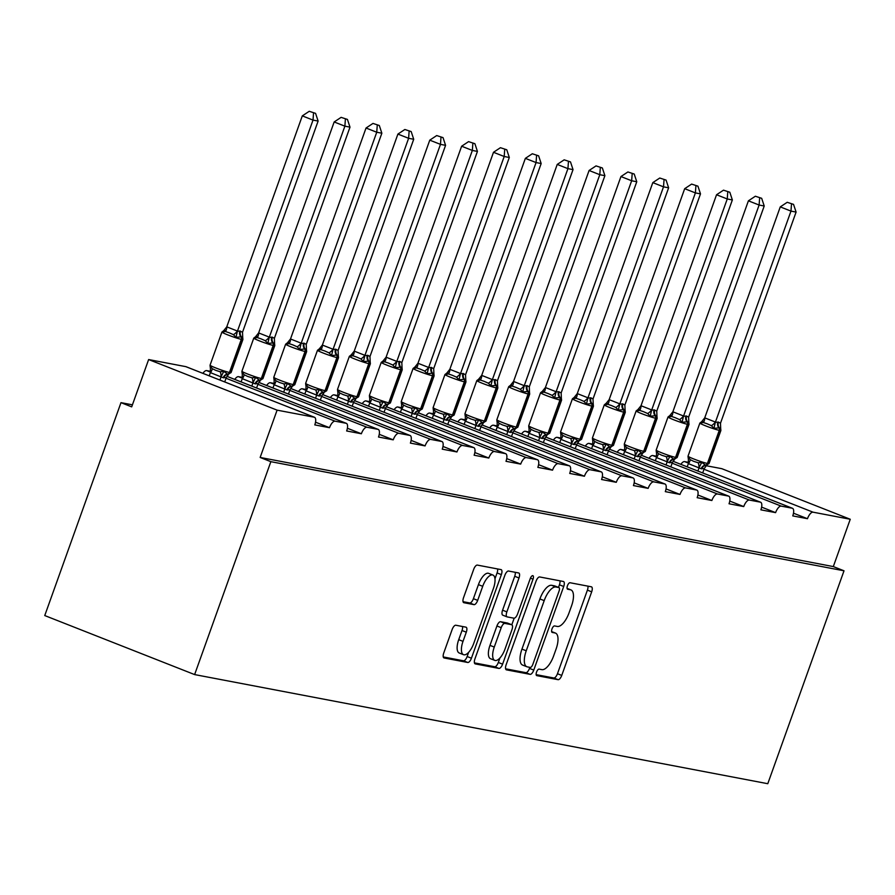 <?xml version="1.0" encoding="UTF-8"?>
<svg xmlns="http://www.w3.org/2000/svg" width="895" height="895" viewBox="0 0 895 895"><rect width="100%" height="100%" fill="white"/><g stroke="black" fill="none" stroke-linecap="round" stroke-linejoin="round"><path stroke-width="1.34" d="M536.541 672.1A3.457 1.41 111.5 0 0 536.676 675.591A3.457 1.41 111.5 0 0 536.776 675.624L558.077 679.674A4.945 2.014 111.5 0 0 561.747 675.412L591.684 591.819A4.945 2.014 111.5 0 0 591.483 586.84A4.945 2.014 111.5 0 0 591.338 586.796L570.037 582.734A3.457 1.41 111.5 0 0 567.464 585.722A3.457 1.41 111.5 0 0 567.598 589.212A3.457 1.41 111.5 0 0 567.71 589.234L570.462 589.76A15.819 6.433 111.5 0 1 570.943 589.906A15.819 6.433 111.5 0 1 571.558 605.848L569.063 612.818A15.819 6.433 111.5 0 1 557.328 626.455L554.576 625.929A3.457 1.41 111.5 0 0 552.002 628.916A3.457 1.41 111.5 0 0 552.137 632.396A3.457 1.41 111.5 0 0 552.237 632.429L555.001 632.955A15.819 6.433 111.5 0 1 555.482 633.089A15.819 6.433 111.5 0 1 556.097 649.032L553.602 656.001A15.819 6.433 111.5 0 1 541.867 669.639L539.103 669.113A3.457 1.41 111.5 0 0 536.541 672.1M455.823 625.236A4.945 2.014 111.5 0 0 452.154 629.498L443.763 652.947A4.945 2.014 111.5 0 0 443.954 657.926A4.945 2.014 111.5 0 0 444.099 657.97L467.761 662.479A4.945 2.014 111.5 0 0 471.43 658.217L501.357 574.624A4.945 2.014 111.5 0 0 501.166 569.634A4.945 2.014 111.5 0 0 501.01 569.6L477.359 565.092A4.945 2.014 111.5 0 0 473.69 569.354L463.543 597.681A4.945 2.014 111.5 0 0 463.744 602.671A4.945 2.014 111.5 0 0 463.89 602.704L474.014 604.64A4.945 2.014 111.5 0 0 477.684 600.377L482.707 586.326A13.224 5.381 111.5 0 1 492.921 575.037A13.224 5.381 111.5 0 1 493.436 588.373L473.735 643.404A13.224 5.381 111.5 0 1 463.52 654.692A13.224 5.381 111.5 0 1 463.006 641.357L466.295 632.183A4.945 2.014 111.5 0 0 466.094 627.205A4.945 2.014 111.5 0 0 465.948 627.16L455.823 625.236M844.019 570.797L270.861 461.675L194.629 674.584L767.787 783.707L844.019 570.797L833.312 566.58L850.25 519.268L813.074 512.186A7.552 3.077 111.5 0 0 807.469 518.708L792.769 515.9A7.552 3.077 -68.5 0 0 792.467 508.293A7.552 3.077 -68.5 0 0 792.243 508.226L781.212 506.122A7.552 3.077 111.5 0 0 775.607 512.634L760.895 509.837A7.552 3.077 -68.5 0 0 760.605 502.218A7.552 3.077 -68.5 0 0 760.381 502.151L749.35 500.059A7.552 3.077 111.5 0 0 743.745 506.57L729.033 503.773A7.552 3.077 -68.5 0 0 728.743 496.154A7.552 3.077 -68.5 0 0 728.508 496.087L717.477 493.984A7.552 3.077 111.5 0 0 711.872 500.506L697.171 497.698A7.552 3.077 -68.5 0 0 696.869 490.091A7.552 3.077 -68.5 0 0 696.646 490.024L685.615 487.92A7.552 3.077 111.5 0 0 680.01 494.432L665.309 491.635A7.552 3.077 -68.5 0 0 665.007 484.016A7.552 3.077 -68.5 0 0 664.784 483.96L653.753 481.857A7.552 3.077 111.5 0 0 648.148 488.368L633.436 485.571A7.552 3.077 -68.5 0 0 633.145 477.952A7.552 3.077 -68.5 0 0 632.922 477.885L621.891 475.793A7.552 3.077 111.5 0 0 616.286 482.304L601.574 479.507A7.552 3.077 -68.5 0 0 601.283 471.889A7.552 3.077 -68.5 0 0 601.048 471.822L590.029 469.718A7.552 3.077 111.5 0 0 584.424 476.241L569.712 473.433A7.552 3.077 -68.5 0 0 569.421 465.825A7.552 3.077 -68.5 0 0 569.186 465.758L558.156 463.655A7.552 3.077 111.5 0 0 552.551 470.166L537.85 467.369A7.552 3.077 -68.5 0 0 537.548 459.75A7.552 3.077 -68.5 0 0 537.324 459.683L526.294 457.591A7.552 3.077 111.5 0 0 520.689 464.102L505.988 461.305A7.552 3.077 -68.5 0 0 505.686 453.687A7.552 3.077 -68.5 0 0 505.462 453.62L494.432 451.516A7.552 3.077 111.5 0 0 488.827 458.039L474.115 455.231A7.552 3.077 -68.5 0 0 473.824 447.623A7.552 3.077 -68.5 0 0 473.6 447.556L462.57 445.453A7.552 3.077 111.5 0 0 456.965 451.964L442.253 449.167A7.552 3.077 -68.5 0 0 441.962 441.548A7.552 3.077 -68.5 0 0 441.727 441.492L430.696 439.389A7.552 3.077 111.5 0 0 425.091 445.9L410.391 443.103A7.552 3.077 -68.5 0 0 410.1 435.485A7.552 3.077 -68.5 0 0 409.865 435.417L398.834 433.314A7.552 3.077 111.5 0 0 393.229 439.837L378.529 437.028A7.552 3.077 -68.5 0 0 378.227 429.421A7.552 3.077 -68.5 0 0 378.003 429.354L366.972 427.251A7.552 3.077 111.5 0 0 361.367 433.762L346.656 430.965A7.552 3.077 -68.5 0 0 346.365 423.346A7.552 3.077 -68.5 0 0 346.141 423.29L335.11 421.187A7.552 3.077 111.5 0 0 329.505 427.698L314.794 424.901A7.552 3.077 -68.5 0 0 314.503 417.283A7.552 3.077 -68.5 0 0 314.279 417.215L277.103 410.145L148.626 359.555L131.688 406.867L120.982 402.649L132.415 404.831M506.111 664.817A4.945 2.014 111.5 0 0 506.301 669.807A4.945 2.014 111.5 0 0 506.458 669.852L530.108 674.349A4.945 2.014 111.5 0 0 533.778 670.087L563.716 586.493A4.945 2.014 111.5 0 0 563.514 581.515A4.945 2.014 111.5 0 0 563.369 581.47L539.707 576.962A4.945 2.014 111.5 0 0 536.038 581.224L506.111 664.817M498.94 668.42L475.279 663.911A4.945 2.014 111.5 0 1 475.133 663.866A4.945 2.014 111.5 0 1 474.932 658.888L504.869 575.295A4.945 2.014 111.5 0 1 508.539 571.032L518.664 572.957A4.945 2.014 111.5 0 1 518.809 573.001A4.945 2.014 111.5 0 1 518.999 577.98L506.861 611.878A4.945 2.014 111.5 0 0 507.051 616.868A4.945 2.014 111.5 0 0 507.208 616.912L513.92 618.188A4.945 2.014 111.5 0 0 517.59 613.925L530.232 578.629A3.457 1.41 111.5 0 1 532.894 575.675A3.457 1.41 111.5 0 1 533.028 579.166L502.598 664.157A4.945 2.014 111.5 0 1 498.94 668.42L494.655 666.73L474.439 662.882M315.521 422.194L329.505 427.698M347.394 428.257L361.367 433.762M379.256 434.332L393.229 439.837M411.118 440.396L425.091 445.9M442.98 446.46L456.965 451.964M474.853 452.534L488.827 458.039M506.715 458.598L520.689 464.102M538.577 464.662L552.551 470.166M570.439 470.736L584.424 476.241M602.301 476.8L616.286 482.304M634.175 482.864L648.148 488.368M666.037 488.927L680.01 494.432M697.899 495.002L711.872 500.506M729.761 501.066L743.745 506.57M761.623 507.129L775.607 512.634M793.496 513.204L807.469 518.708M148.626 359.555L185.802 366.637A7.552 3.077 -68.5 0 1 186.037 366.704A7.552 3.077 -68.5 0 1 186.238 366.805M210.694 371.369L206.644 370.597A7.552 3.077 111.5 0 0 202.908 373.349M242.556 377.444L238.506 376.672A7.552 3.077 111.5 0 0 234.77 379.413M274.418 383.507L270.368 382.736A7.552 3.077 111.5 0 0 266.643 385.476M306.291 389.571L302.23 388.799A7.552 3.077 111.5 0 0 298.505 391.54M338.153 395.635L334.092 394.863A7.552 3.077 111.5 0 0 330.367 397.615M370.015 401.71L365.965 400.938A7.552 3.077 111.5 0 0 362.229 403.679M401.877 407.773L397.827 407.001A7.552 3.077 111.5 0 0 394.102 409.742M433.751 413.837L429.689 413.065A7.552 3.077 111.5 0 0 425.964 415.817M465.613 419.912L461.551 419.14A7.552 3.077 111.5 0 0 457.826 421.881M497.475 425.975L493.413 425.203A7.552 3.077 111.5 0 0 489.688 427.944M529.337 432.039L525.287 431.267A7.552 3.077 111.5 0 0 521.55 434.019M561.199 438.114L557.149 437.342A7.552 3.077 111.5 0 0 553.423 440.083M593.072 444.177L589.011 443.405A7.552 3.077 111.5 0 0 585.285 446.146M624.934 450.241L620.873 449.469A7.552 3.077 111.5 0 0 617.147 452.21M656.796 456.305L652.746 455.533A7.552 3.077 111.5 0 0 649.009 458.285M688.658 462.379L684.608 461.607A7.552 3.077 111.5 0 0 680.882 464.348M706.356 465.747L721.784 468.678L850.25 519.268M270.861 461.675L260.154 457.457L277.103 410.145M260.154 457.457L833.312 566.58M194.629 674.584L44.75 615.559L120.982 402.649M551.633 631.635L555.001 632.955M567.106 588.44L570.462 589.76M536.139 674.629L553.804 677.985A4.945 2.014 111.5 0 0 557.462 673.722L587.4 590.129A4.945 2.014 111.5 0 0 587.903 586.135M558.502 587.411L559.431 584.804A4.945 2.014 111.5 0 0 559.934 580.81M505.608 668.811L525.835 672.66A4.945 2.014 111.5 0 0 529.493 668.397L529.874 667.357M530.232 667.424A3.457 1.41 111.5 0 0 532.805 664.448L559.073 591.069A3.457 1.41 111.5 0 0 558.939 587.579A3.457 1.41 111.5 0 0 558.838 587.545L555.929 586.997A15.819 6.433 111.5 0 0 544.194 600.635L526.238 650.788A15.819 6.433 111.5 0 0 526.853 666.741A15.819 6.433 111.5 0 0 527.323 666.876L530.232 667.424M554.755 585.945A3.457 1.41 111.5 0 0 554.654 585.889A3.457 1.41 111.5 0 0 554.553 585.867L558.838 587.545M526.853 666.741L522.568 665.052A15.819 6.433 111.5 0 1 521.953 649.11L539.909 598.945A15.819 6.433 111.5 0 1 551.644 585.308L554.553 585.867M506.917 616.8L502.923 615.223A4.945 2.014 111.5 0 1 502.777 615.178A4.945 2.014 111.5 0 1 502.576 610.2L514.714 576.29A4.945 2.014 111.5 0 0 515.218 572.297M514.166 618.199L511.817 624.766M499.925 657.982L498.325 662.468L502.598 664.157M494.264 647.063A13.224 5.381 111.5 0 0 494.778 660.387A13.224 5.381 111.5 0 0 504.993 649.11L511.94 629.711A4.945 2.014 111.5 0 0 511.739 624.732A4.945 2.014 111.5 0 0 511.593 624.688L504.881 623.412A4.945 2.014 111.5 0 0 501.211 627.675L494.264 647.063L489.979 645.373A13.224 5.381 111.5 0 0 490.505 658.709L494.778 660.387M507.599 623.121A4.945 2.014 111.5 0 0 507.454 623.043A4.945 2.014 111.5 0 0 507.308 622.998L511.593 624.688M489.979 645.373L496.926 625.985A4.945 2.014 111.5 0 1 500.596 621.723L507.308 622.998M494.655 666.73A4.945 2.014 111.5 0 0 498.325 662.468M463.52 654.692L459.236 653.003A13.224 5.381 111.5 0 1 458.721 639.668L462.01 630.505A4.945 2.014 111.5 0 0 462.514 626.511M492.921 575.037L488.636 573.348A13.224 5.381 111.5 0 0 478.433 584.636L482.707 586.326M463.051 601.675L469.73 602.95A4.945 2.014 111.5 0 0 473.399 598.688L478.433 584.636M494.969 578.819L497.072 572.934A4.945 2.014 111.5 0 0 497.575 568.94M443.26 656.941L463.476 660.79A4.945 2.014 111.5 0 0 467.145 656.527L468.667 652.276M793.541 204.373L787.22 202.292L793.541 204.373L796.091 212.081L790.979 211.108L715.362 422.283L718.472 422.127L720.475 423.257L720.676 428.302L719.446 427.855A2.517 2.293 100.8 0 1 719.893 430.45L719.278 430.338A10.829 0.761 -160.3 0 1 705.685 425.875A10.829 0.761 -160.3 0 1 699.879 423.067L688.02 456.181L688.221 458.352L688.367 457.088L690.067 459.582L693.703 461.35L698.1 462.749L701.758 462.357L705.461 465.109A2.517 2.293 -79.2 0 0 707.419 463.453L708.034 463.576A10.829 0.761 19.7 0 0 709.03 463.599L720.889 430.484A10.829 0.761 -160.3 0 1 719.893 430.45L708.034 463.576A2.517 2.293 100.8 0 1 706.065 465.232L709.03 463.599M718.472 422.127A5.538 5.046 -79.2 0 0 719.446 427.855L713.941 428.313L711.38 425.651L707.151 423.782L703.347 422.496L700.561 423.044L702.832 421.433M791.504 203.982L790.979 211.108L780.272 206.89L704.734 417.853L715.441 422.071M796.091 212.081L720.475 423.257M700.561 423.044L704.734 417.853M702.687 472.94L704.242 468.588L701.132 468.745L688.356 463.621L688.367 457.088M697.91 471.05L699.062 467.828M687.203 466.843L688.356 463.621M701.758 462.357L699.129 467.615M704.242 468.588L706.133 465.959M715.362 422.283L713.941 428.313M780.272 206.89L787.22 202.292M761.679 198.298L755.358 196.229L761.679 198.298L764.218 206.007L759.117 205.033L683.5 416.22L686.61 416.063L688.613 417.193L688.814 422.239L687.584 421.791A2.517 2.293 100.8 0 1 688.031 424.387L687.416 424.275A10.829 0.761 -160.3 0 1 673.823 419.811A10.829 0.761 -160.3 0 1 668.017 416.992L656.158 450.118L656.359 452.288L656.505 451.024L658.194 453.519L661.83 455.275L666.227 456.674L669.885 456.293L673.588 459.045A2.517 2.293 -79.2 0 0 675.557 457.39L676.172 457.502A10.829 0.761 19.7 0 0 677.157 457.535L689.016 424.409A10.829 0.761 -160.3 0 1 688.031 424.387L676.172 457.502A2.517 2.293 100.8 0 1 674.203 459.157L677.157 457.535M686.61 416.063A5.538 5.046 -79.2 0 0 687.584 421.791L682.079 422.25L679.506 419.587L675.289 417.719L671.474 416.421L668.699 416.981L670.97 415.369M759.642 197.918L759.117 205.033L748.41 200.827L672.872 411.789L683.579 416.007M764.218 206.007L688.613 417.193M668.699 416.981L672.872 411.789M670.825 466.866L672.38 462.525L669.27 462.681L656.494 457.546L656.505 451.024M666.037 464.986L667.189 461.764M655.33 460.768L656.494 457.546M669.885 456.293L667.267 461.551M672.38 462.525L674.271 459.896M683.5 416.22L682.079 422.25M748.41 200.827L755.358 196.229M729.817 192.235L723.496 190.165L729.817 192.235L732.356 199.943L727.255 198.97L651.638 410.145L654.133 409.876L656.751 411.118L656.952 416.175L655.722 415.716A2.517 2.293 100.8 0 1 656.169 418.323L655.554 418.2A10.829 0.761 -160.3 0 1 641.95 413.747A10.829 0.761 -160.3 0 1 636.144 410.928L624.285 444.043L624.497 446.225L624.643 444.96L626.332 447.444L629.968 449.212L634.365 450.61L638.023 450.23L641.726 452.971A2.517 2.293 -79.2 0 0 643.695 451.326L644.31 451.438A10.829 0.761 19.7 0 0 645.295 451.46L657.154 418.345A10.829 0.761 -160.3 0 1 656.169 418.323L644.31 451.438A2.517 2.293 100.8 0 1 642.341 453.094L645.295 451.46M654.748 410A5.538 5.046 -79.2 0 0 655.722 415.716L650.217 416.186L647.644 413.524L643.415 411.644L639.612 410.357L636.837 410.917L639.108 409.295M727.769 191.843L727.255 198.97L716.548 194.752L641.01 405.726L651.717 409.932M732.356 199.943L656.751 411.118M636.837 410.917L641.01 405.726M638.952 460.802L640.518 456.461L637.408 456.618L624.62 451.483L624.643 444.96M634.175 458.922L635.327 455.7M623.468 454.705L624.62 451.483M638.023 450.23L635.405 455.488M640.518 456.461L642.409 453.821M651.638 410.145L650.217 416.186M716.548 194.752L723.496 190.165M697.943 186.171L691.634 184.09L697.943 186.171L700.494 193.879L695.393 192.906L619.776 404.081L622.886 403.925L624.878 405.055L625.079 410.1L623.86 409.653A2.517 2.293 100.8 0 1 624.296 412.248L623.692 412.136A10.829 0.761 -160.3 0 1 610.088 407.672A10.829 0.761 -160.3 0 1 604.282 404.864L592.423 437.979L592.635 440.15L592.781 438.886L594.47 441.38L598.106 443.148L602.503 444.546L606.161 444.155L609.864 446.907A2.517 2.293 -79.2 0 0 611.833 445.251L612.437 445.374A10.829 0.761 19.7 0 0 613.433 445.397L625.292 412.282A10.829 0.761 -160.3 0 1 624.296 412.248L612.437 445.374A2.517 2.293 100.8 0 1 610.479 447.03L613.433 445.397M622.886 403.925A5.538 5.046 -79.2 0 0 623.86 409.653L618.356 410.111L615.782 407.46L611.553 405.58L607.75 404.294L604.964 404.842L607.235 403.231M695.907 185.78L695.393 192.906L684.686 188.688L609.148 399.651L619.855 403.869M700.494 193.879L624.878 405.055M604.964 404.842L609.148 399.651M607.09 454.738L608.645 450.398L605.535 450.543L592.759 445.419L592.781 438.886M602.313 452.848L603.465 449.637M591.606 448.641L592.759 445.419M606.161 444.155L603.543 449.424M608.645 450.398L610.535 447.757M619.776 404.081L618.356 410.111M684.686 188.688L691.634 184.09M666.081 180.096L659.772 178.027L666.081 180.096L668.632 187.805L663.519 186.842L587.903 398.018L591.024 397.861L593.016 398.991L593.217 404.037L591.998 403.589A2.517 2.293 100.8 0 1 592.434 406.185L591.819 406.073A10.829 0.761 -160.3 0 1 578.226 401.609A10.829 0.761 -160.3 0 1 572.42 398.79L560.561 431.916L560.773 434.086L560.919 432.822L562.608 435.317L566.244 437.073L570.641 438.483L574.299 438.091L578.002 440.843A2.517 2.293 -79.2 0 0 579.96 439.188L580.575 439.311A10.829 0.761 19.7 0 0 581.571 439.333L593.43 406.207A10.829 0.761 -160.3 0 1 592.434 406.185L580.575 439.311A2.517 2.293 100.8 0 1 578.606 440.955L581.571 439.333M591.024 397.861A5.538 5.046 -79.2 0 0 591.998 403.589L586.482 404.048L583.92 401.385L579.691 399.517L575.888 398.23L573.102 398.778L575.373 397.167M664.045 179.716L663.519 186.842L652.813 182.625L577.275 393.587L587.981 397.805M668.632 187.805L593.016 398.991M573.102 398.778L577.275 393.587M575.228 448.663L576.783 444.323L573.673 444.479L560.896 439.344L560.919 432.822M570.451 446.784L571.603 443.562M559.744 442.566L560.896 439.344M574.299 438.091L571.67 443.349M576.783 444.323L578.673 441.694M587.903 398.018L586.482 404.048M652.813 182.625L659.772 178.027M634.219 174.033L627.898 171.963L634.219 174.033L636.77 181.741L631.657 180.768L556.041 391.954L558.547 391.674L561.154 392.916L561.355 397.973L560.125 397.514A2.517 2.293 100.8 0 1 560.572 400.121L559.957 399.998A10.829 0.761 -160.3 0 1 546.364 395.545A10.829 0.761 -160.3 0 1 540.558 392.726L528.699 425.841L528.9 428.023L529.046 426.758L530.735 429.253L534.382 431.01L538.768 432.408L542.426 432.028L546.129 434.78A2.517 2.293 -79.2 0 0 548.098 433.124L548.713 433.236A10.829 0.761 19.7 0 0 549.709 433.269L561.568 400.143A10.829 0.761 -160.3 0 1 560.572 400.121L548.713 433.236A2.517 2.293 100.8 0 1 546.744 434.892L549.709 433.269M559.151 391.797A5.538 5.046 -79.2 0 0 560.125 397.514L554.62 397.984L552.047 395.321L547.829 393.442L544.015 392.155L541.24 392.715L543.511 391.104M632.183 173.641L631.657 180.768L620.951 176.55L545.413 387.524L556.119 391.741M636.77 181.741L561.154 392.916M541.24 392.715L545.413 387.524M543.366 442.6L544.921 438.259L541.811 438.416L529.034 433.281L529.046 426.758M538.589 440.72L539.741 437.498M527.882 436.503L529.034 433.281M542.426 432.028L539.808 437.286M544.921 438.259L546.811 435.619M556.041 391.954L554.62 397.984M620.951 176.55L627.898 171.963M602.357 167.969L596.036 165.899L602.357 167.969L604.897 175.677L599.795 174.704L524.179 385.879L527.289 385.723L529.292 386.853L529.493 391.898L528.263 391.451A2.517 2.293 100.8 0 1 528.71 394.057L528.095 393.934A10.829 0.761 -160.3 0 1 514.491 389.47A10.829 0.761 -160.3 0 1 508.696 386.662L496.837 419.777L497.038 421.959L497.184 420.695L498.873 423.178L502.509 424.946L506.906 426.344L510.564 425.964L514.267 428.705A2.517 2.293 -79.2 0 0 516.236 427.06L516.851 427.172A10.829 0.761 19.7 0 0 517.836 427.195L529.695 394.08A10.829 0.761 -160.3 0 1 528.71 394.057L516.851 427.172A2.517 2.293 100.8 0 1 514.882 428.828L517.836 427.195M527.289 385.723A5.538 5.046 -79.2 0 0 528.263 391.451L522.758 391.909L520.185 389.258L515.956 387.378L512.153 386.092L509.378 386.64L511.649 385.029M600.31 167.578L599.795 174.704L589.089 170.486L513.551 381.449L524.257 385.667M604.897 175.677L529.292 386.853M509.378 386.64L513.551 381.449M511.504 436.536L513.059 432.195L509.949 432.341L497.161 427.217L497.184 420.695M506.715 434.657L507.868 431.435M496.009 430.439L497.161 427.217M510.564 425.964L507.946 431.222M513.059 432.195L514.949 429.555M524.179 385.879L522.758 391.909M589.089 170.486L596.036 165.899M570.495 161.905L564.174 159.825L570.495 161.905L573.035 169.614L567.933 168.64L492.317 379.816L495.427 379.659L497.43 380.789L497.631 385.834L496.401 385.387A2.517 2.293 100.8 0 1 496.848 387.982L496.233 387.871A10.829 0.761 -160.3 0 1 482.629 383.407A10.829 0.761 -160.3 0 1 476.822 380.588L464.964 413.714L465.176 415.884L465.322 414.62L467.011 417.115L470.647 418.871L475.044 420.281L478.702 419.889L482.405 422.641A2.517 2.293 -79.2 0 0 484.374 420.986L484.989 421.109A10.829 0.761 19.7 0 0 485.974 421.131L497.833 388.016A10.829 0.761 -160.3 0 1 496.848 387.982L484.989 421.109A2.517 2.293 100.8 0 1 483.02 422.753L485.974 421.131M495.427 379.659A5.538 5.046 -79.2 0 0 496.401 385.387L490.896 385.846L488.323 383.183L484.094 381.315L480.291 380.028L477.505 380.576L479.787 378.965M568.448 161.514L567.933 168.64L557.227 164.423L481.689 375.385L492.395 379.603M573.035 169.614L497.43 380.789M477.505 380.576L481.689 375.385M479.63 430.473L481.197 426.121L478.075 426.277L465.299 421.153L465.322 414.62M474.853 428.582L476.006 425.36M464.147 424.364L465.299 421.153M478.702 419.889L476.084 425.147M481.197 426.121L483.087 423.492M492.317 379.816L490.896 385.846M557.227 164.423L564.174 159.825M538.622 155.831L532.312 153.761L538.622 155.831L541.173 163.539L536.06 162.566L460.455 373.752L462.95 373.472L465.557 374.725L465.758 379.771L464.539 379.312A2.517 2.293 100.8 0 1 464.975 381.919L464.371 381.807A10.829 0.761 -160.3 0 1 450.767 377.343A10.829 0.761 -160.3 0 1 444.96 374.524L433.102 407.65L433.314 409.82L433.46 408.556L435.149 411.051L438.785 412.808L443.182 414.206L446.84 413.826L450.543 416.578A2.517 2.293 -79.2 0 0 452.512 414.922L453.116 415.034A10.829 0.761 19.7 0 0 454.112 415.067L465.971 381.941A10.829 0.761 -160.3 0 1 464.975 381.919L453.116 415.034A2.517 2.293 100.8 0 1 451.158 416.69L454.112 415.067M463.565 373.595A5.538 5.046 -79.2 0 0 464.539 379.312L459.023 379.782L456.461 377.119L452.232 375.251L448.429 373.953L445.643 374.513L447.914 372.902M536.586 155.45L536.06 162.566L525.354 158.359L449.827 369.322L460.533 373.539M541.173 163.539L465.557 374.725M445.643 374.513L449.827 369.322M447.768 424.398L449.324 420.057L446.213 420.214L433.437 415.079L433.46 408.556M442.991 422.518L444.144 419.296M432.285 418.301L433.437 415.079M446.84 413.826L444.222 419.084M449.324 420.057L451.214 417.428M460.455 373.752L459.023 379.782M525.354 158.359L532.312 153.761M506.76 149.767L500.439 147.697L506.76 149.767L509.311 157.475L504.198 156.502L428.582 367.677L431.088 367.409L433.695 368.65L433.896 373.707L432.677 373.249A2.517 2.293 100.8 0 1 433.113 375.855L432.498 375.732A10.829 0.761 -160.3 0 1 418.905 371.268A10.829 0.761 -160.3 0 1 413.098 368.46L401.24 401.575L401.441 403.757L401.586 402.493L403.287 404.976L406.923 406.744L411.32 408.142L414.978 407.762L418.681 410.503A2.517 2.293 -79.2 0 0 420.639 408.858L421.254 408.97A10.829 0.761 19.7 0 0 422.25 408.993L434.109 375.878A10.829 0.761 -160.3 0 1 433.113 375.855L421.254 408.97A2.517 2.293 100.8 0 1 419.285 410.626L422.25 408.993M431.692 367.532A5.538 5.046 -79.2 0 0 432.677 373.249L427.161 373.707L424.599 371.056L420.37 369.176L416.567 367.89L413.781 368.438L416.052 366.827M504.724 149.375L504.198 156.502L493.492 152.284L417.954 363.258L428.66 367.465M509.311 157.475L433.695 368.65M413.781 368.438L417.954 363.258M415.906 418.334L417.462 413.993L414.351 414.139L401.575 409.015L401.586 402.493M411.129 416.455L412.282 413.233M400.423 412.237L401.575 409.015M414.978 407.762L412.349 413.02M417.462 413.993L419.352 411.353M428.582 367.677L427.161 373.707M493.492 152.284L500.439 147.697M474.898 143.703L468.577 141.623L474.898 143.703L477.438 151.412L472.336 150.438L396.72 361.614L399.83 361.457L401.833 362.587L402.034 367.632L400.803 367.185A2.517 2.293 100.8 0 1 401.251 369.78L400.636 369.669A10.829 0.761 -160.3 0 1 387.043 365.205A10.829 0.761 -160.3 0 1 381.236 362.397L369.378 395.512L369.579 397.682L369.724 396.418L371.414 398.913L375.05 400.68L379.446 402.079L383.105 401.687L386.808 404.439A2.517 2.293 -79.2 0 0 388.777 402.784L389.392 402.907A10.829 0.761 19.7 0 0 390.377 402.929L402.235 369.814A10.829 0.761 -160.3 0 1 401.251 369.78L389.392 402.907A2.517 2.293 100.8 0 1 387.423 404.562L390.377 402.929M399.83 361.457A5.538 5.046 -79.2 0 0 400.803 367.185L395.299 367.644L392.726 364.992L388.508 363.113L384.693 361.826L381.919 362.374L384.19 360.763M472.862 143.312L472.336 150.438L461.63 146.221L386.092 357.183L396.798 361.401M477.438 151.412L401.833 362.587M381.919 362.374L386.092 357.183M384.044 412.271L385.6 407.919L382.489 408.075L369.713 402.951L369.724 396.418M379.256 410.38L380.409 407.158M368.55 406.173L369.713 402.951M383.105 401.687L380.487 406.945M385.6 407.919L387.49 405.29M396.72 361.614L395.299 367.644M461.63 146.221L468.577 141.623M443.036 137.629L436.715 135.559L443.036 137.629L445.576 145.337L440.474 144.363L364.858 355.55L367.968 355.393L369.971 356.523L370.172 361.569L368.941 361.121A2.517 2.293 100.8 0 1 369.389 363.717L368.774 363.605A10.829 0.761 -160.3 0 1 355.17 359.141A10.829 0.761 -160.3 0 1 349.363 356.322L337.505 389.448L337.717 391.618L337.862 390.354L339.552 392.849L343.188 394.606L347.584 396.004L351.243 395.624L354.946 398.376A2.517 2.293 -79.2 0 0 356.915 396.72L357.53 396.832A10.829 0.761 19.7 0 0 358.515 396.865L370.373 363.739A10.829 0.761 -160.3 0 1 369.389 363.717L357.53 396.832A2.517 2.293 100.8 0 1 355.561 398.488L358.515 396.865M367.968 355.393A5.538 5.046 -79.2 0 0 368.941 361.121L363.437 361.58L360.864 358.917L356.635 357.049L352.831 355.762L350.057 356.311L352.328 354.7M440.989 137.248L440.474 144.363L429.768 140.157L354.23 351.12L364.936 355.337M445.576 145.337L369.971 356.523M350.057 356.311L354.23 351.12M352.183 406.196L353.738 401.855L350.627 402.012L337.84 396.877L337.862 390.354M347.394 404.316L348.547 401.094M336.688 400.099L337.84 396.877M351.243 395.624L348.625 400.882M353.738 401.855L355.628 399.226M364.858 355.55L363.437 361.58M429.768 140.157L436.715 135.559M411.174 131.565L404.853 129.495L411.174 131.565L413.714 139.273L408.612 138.3L332.996 349.475L335.491 349.207L338.097 350.448L338.299 355.505L337.079 355.046A2.517 2.293 100.8 0 1 337.516 357.653L336.912 357.53A10.829 0.761 -160.3 0 1 323.308 353.077A10.829 0.761 -160.3 0 1 317.501 350.258L305.642 383.373L305.855 385.555L306 384.291L307.69 386.774L311.326 388.542L315.722 389.94L319.381 389.56L323.084 392.312A2.517 2.293 -79.2 0 0 325.053 390.656L325.657 390.768A10.829 0.761 19.7 0 0 326.653 390.791L338.511 357.676A10.829 0.761 -160.3 0 1 337.516 357.653L325.657 390.768A2.517 2.293 100.8 0 1 323.699 392.424L326.653 390.791M336.106 349.33A5.538 5.046 -79.2 0 0 337.079 355.046L331.575 355.516L329.002 352.854L324.773 350.974L320.969 349.688L318.184 350.247L320.455 348.625M409.127 131.173L408.612 138.3L397.906 134.082L322.368 345.056L333.074 349.263M413.714 139.273L338.097 350.448M318.184 350.247L322.368 345.056M320.309 400.132L321.864 395.791L318.754 395.948L305.978 390.813L306 384.291M315.532 398.253L316.685 395.031M304.826 394.035L305.978 390.813M319.381 389.56L316.763 394.818M321.864 395.791L323.755 393.151M332.996 349.475L331.575 355.516M397.906 134.082L404.853 129.495M379.301 125.501L372.991 123.42L379.301 125.501L381.852 133.21L376.739 132.236L301.123 343.411L304.244 343.255L306.235 344.385L306.437 349.43L305.217 348.983A2.517 2.293 100.8 0 1 305.654 351.578L305.038 351.466A10.829 0.761 -160.3 0 1 291.446 347.003A10.829 0.761 -160.3 0 1 285.639 344.195L273.78 377.31L273.993 379.48L274.138 378.216L275.828 380.711L279.464 382.478L283.86 383.877L287.519 383.485L291.222 386.237A2.517 2.293 -79.2 0 0 293.18 384.581L293.795 384.705A10.829 0.761 19.7 0 0 294.791 384.727L306.649 351.612A10.829 0.761 -160.3 0 1 305.654 351.578L293.795 384.705A2.517 2.293 100.8 0 1 291.837 386.36L294.791 384.727M304.244 343.255A5.538 5.046 -79.2 0 0 305.217 348.983L299.702 349.442L297.14 346.79L292.911 344.911L289.107 343.624L286.322 344.172L288.593 342.561M377.265 125.11L376.739 132.236L366.033 128.019L290.506 338.981L301.201 343.199M381.852 133.21L306.235 344.385M286.322 344.172L290.506 338.981M288.447 394.068L290.002 389.728L286.892 389.873L274.116 384.749L274.138 378.216M283.67 392.189L284.823 388.967M272.964 387.971L274.116 384.749M287.519 383.485L284.901 388.754M290.002 389.728L291.893 387.087M301.123 343.411L299.702 349.442M366.033 128.019L372.991 123.42M347.439 119.427L341.118 117.357L347.439 119.427L349.99 127.135L344.877 126.173L269.261 337.348L272.371 337.191L274.373 338.321L274.575 343.367L273.344 342.919A2.517 2.293 100.8 0 1 273.792 345.515L273.176 345.403A10.829 0.761 -160.3 0 1 259.584 340.939A10.829 0.761 -160.3 0 1 253.777 338.12L241.918 371.246L242.12 373.416L242.265 372.152L243.955 374.647L247.602 376.403L251.987 377.813L255.657 377.421L259.36 380.174A2.517 2.293 -79.2 0 0 261.318 378.518L261.933 378.641A10.829 0.761 19.7 0 0 262.929 378.663L274.787 345.548A10.829 0.761 -160.3 0 1 273.792 345.515L261.933 378.641A2.517 2.293 100.8 0 1 259.964 380.286L262.929 378.663M272.371 337.191A5.538 5.046 -79.2 0 0 273.344 342.919L267.84 343.378L265.267 340.715L261.049 338.847L257.245 337.56L254.46 338.109L256.731 336.498M345.403 119.046L344.877 126.173L334.171 121.955L258.633 332.918L269.339 337.135M349.99 127.135L274.373 338.321M254.46 338.109L258.633 332.918M256.585 387.994L258.14 383.653L255.03 383.81L242.254 378.674L242.265 372.152M251.808 386.114L252.961 382.892M241.102 381.897L242.254 378.674M255.657 377.421L253.028 382.68M258.14 383.653L260.031 381.024M269.261 337.348L267.84 343.378M334.171 121.955L341.118 117.357M315.577 113.363L309.256 111.293L315.577 113.363L318.117 121.071L313.015 120.098L237.399 331.284L239.894 331.005L242.511 332.246L242.713 337.303L241.482 336.844A2.517 2.293 100.8 0 1 241.93 339.451L241.314 339.328A10.829 0.761 -160.3 0 1 227.722 334.875A10.829 0.761 -160.3 0 1 221.915 332.056L210.056 365.171L210.258 367.353L210.403 366.089L212.093 368.583L215.729 370.34L220.125 371.738L223.784 371.358L227.487 374.11A2.517 2.293 -79.2 0 0 229.456 372.454L230.071 372.566A10.829 0.761 19.7 0 0 231.055 372.6L242.914 339.473A10.829 0.761 -160.3 0 1 241.93 339.451L230.071 372.566A2.517 2.293 100.8 0 1 228.102 374.222L231.055 372.6M240.509 331.128A5.538 5.046 -79.2 0 0 241.482 336.844L235.978 337.314L233.405 334.652L229.187 332.783L225.372 331.486L222.598 332.045L224.869 330.434M313.53 112.971L313.015 120.098L302.309 115.88L226.771 326.854L237.477 331.072M318.117 121.071L242.511 332.246M222.598 332.045L226.771 326.854M224.723 381.93L226.278 377.589L223.168 377.746L210.381 372.611L210.403 366.089M219.935 380.051L221.087 376.829M209.229 375.833L210.381 372.611M223.784 371.358L221.166 376.616M226.278 377.589L228.169 374.949M237.399 331.284L235.978 337.314M302.309 115.88L309.256 111.293M185.802 366.637L314.279 417.215M206.644 370.597L210.538 372.141M226.043 378.238L335.11 421.187M346.365 423.346L226.95 376.336L346.141 423.29M238.506 376.672L242.411 378.205M257.905 384.302L366.972 427.251M258.8 382.422L378.003 429.354M270.368 382.736L274.273 384.268M289.767 390.377L398.834 433.314M290.674 388.486L409.865 435.417M302.23 388.799L306.135 390.332M321.629 396.44L430.696 439.389M441.962 441.548L322.547 394.538L441.727 441.492M334.092 394.863L337.997 396.407M353.503 402.504L462.57 445.453M473.824 447.623L354.409 400.602L473.6 447.556M365.965 400.938L369.87 402.47M385.365 408.579L494.432 451.516M386.26 406.688L505.462 453.62M397.827 407.001L401.732 408.534M417.227 414.642L526.294 457.591M418.133 412.752L537.324 459.683M429.689 413.065L433.594 414.609M449.089 420.706L558.156 463.655M569.421 465.825L450.006 418.804L569.186 465.758M461.551 419.14L465.456 420.672M480.962 426.781L590.029 469.718M481.857 424.89L601.048 471.822M493.413 425.203L497.318 426.736M512.824 432.844L621.891 475.793M633.145 477.952L513.73 430.931L632.922 477.885M525.287 431.267L529.191 432.811M544.686 438.908L653.753 481.857M545.581 437.017L664.784 483.96M557.149 437.342L561.053 438.874M576.548 444.972L685.615 487.92M696.869 490.091L577.465 443.07L696.646 490.024M589.011 443.405L592.915 444.938M608.41 451.046L717.477 493.984M609.316 449.156L728.508 496.087M620.873 449.469L624.777 451.002M640.283 457.11L749.35 500.059M641.178 455.219L760.381 502.151M652.746 455.533L656.639 457.076M672.145 463.174L781.212 506.122M792.467 508.293L673.051 461.272L792.243 508.226M684.608 461.607L688.512 463.14M704.007 469.248L813.074 512.186M587.4 590.129L591.684 591.819M557.462 673.722L561.747 675.412M553.804 677.985L558.077 679.674M559.431 584.804L563.716 586.493M529.493 668.397L533.778 670.087M525.835 672.66L530.108 674.349M551.644 585.308L555.929 586.997M539.909 598.945L544.194 600.635M521.953 649.11L526.238 650.788M514.714 576.29L518.999 577.98M502.576 610.2L506.861 611.878M530.422 578.136L533.028 579.166M500.596 621.723L504.881 623.412M496.926 625.985L501.211 627.675M462.01 630.505L466.295 632.183M458.721 639.668L463.006 641.357M473.399 598.688L477.684 600.377M469.73 602.95L474.014 604.64M497.072 572.934L501.357 574.624M467.145 656.527L471.43 658.217M463.476 660.79L467.761 662.479M688.02 456.181A10.829 0.761 19.7 0 0 693.826 459.001A10.829 0.761 19.7 0 0 707.419 463.453L719.278 430.338A2.517 2.293 -79.2 0 0 718.842 427.732A5.538 5.046 -79.2 0 1 717.868 422.015M701.132 468.745A5.538 5.046 -79.2 0 1 705.461 465.109L706.065 465.232A5.538 5.046 -79.2 0 0 701.747 468.868M690.067 459.582A5.538 2.036 -49.6 0 1 688.423 463.677M698.1 462.749A5.538 2.271 -87.7 0 1 698.961 467.828M704.835 417.864A5.538 2.271 -87.7 0 1 703.347 422.496M715.374 422.004A5.538 2.036 -49.6 0 1 711.38 425.651M656.158 450.118A10.829 0.761 19.7 0 0 661.964 452.926A10.829 0.761 19.7 0 0 675.557 457.39L687.416 424.275A2.517 2.293 -79.2 0 0 686.98 421.668A5.538 5.046 -79.2 0 1 685.995 415.951M669.27 462.681A5.538 5.046 -79.2 0 1 673.588 459.045L674.203 459.157A5.538 5.046 -79.2 0 0 669.885 462.793M658.194 453.519A5.538 2.036 -49.6 0 1 656.561 457.613M666.227 456.674A5.538 2.271 -87.7 0 1 667.099 461.764M672.973 411.789A5.538 2.271 -87.7 0 1 671.474 416.421M683.5 415.94A5.538 2.036 -49.6 0 1 679.506 419.587M624.285 444.043A10.829 0.761 19.7 0 0 630.091 446.862A10.829 0.761 19.7 0 0 643.695 451.326L655.554 418.2A2.517 2.293 -79.2 0 0 655.106 415.604A5.538 5.046 -79.2 0 1 654.133 409.876M637.408 456.618A5.538 5.046 -79.2 0 1 641.726 452.971L642.341 453.094A5.538 5.046 -79.2 0 0 638.012 456.73M626.332 447.444A5.538 2.036 -49.6 0 1 624.699 451.55M634.365 450.61A5.538 2.271 -87.7 0 1 635.237 455.7M641.111 405.726A5.538 2.271 -87.7 0 1 639.612 410.357M651.638 409.876A5.538 2.036 -49.6 0 1 647.644 413.524M592.423 437.979A10.829 0.761 19.7 0 0 598.229 440.799A10.829 0.761 19.7 0 0 611.833 445.251L623.692 412.136A2.517 2.293 -79.2 0 0 623.244 409.541A5.538 5.046 -79.2 0 1 622.271 403.813M605.535 450.543A5.538 5.046 -79.2 0 1 609.864 446.907L610.479 447.03A5.538 5.046 -79.2 0 0 606.15 450.666M594.47 441.38A5.538 2.036 -49.6 0 1 592.837 445.486M602.503 444.546A5.538 2.271 -87.7 0 1 603.364 449.626M609.238 399.662A5.538 2.271 -87.7 0 1 607.75 404.294M619.776 403.802A5.538 2.036 -49.6 0 1 615.782 407.46M560.561 431.916A10.829 0.761 19.7 0 0 566.367 434.724A10.829 0.761 19.7 0 0 579.96 439.188L591.819 406.073A2.517 2.293 -79.2 0 0 591.382 403.466A5.538 5.046 -79.2 0 1 590.409 397.749M573.673 444.479A5.538 5.046 -79.2 0 1 578.002 440.843L578.606 440.955A5.538 5.046 -79.2 0 0 574.288 444.591M562.608 435.317A5.538 2.036 -49.6 0 1 560.975 439.411M570.641 438.483A5.538 2.271 -87.7 0 1 571.502 443.562M577.376 393.587A5.538 2.271 -87.7 0 1 575.888 398.23M587.914 397.738A5.538 2.036 -49.6 0 1 583.92 401.385M528.699 425.841A10.829 0.761 19.7 0 0 534.505 428.66A10.829 0.761 19.7 0 0 548.098 433.124L559.957 399.998A2.517 2.293 -79.2 0 0 559.52 397.402A5.538 5.046 -79.2 0 1 558.547 391.674M541.811 438.416A5.538 5.046 -79.2 0 1 546.129 434.78L546.744 434.892A5.538 5.046 -79.2 0 0 542.426 438.528M530.735 429.253A5.538 2.036 -49.6 0 1 529.102 433.348M538.768 432.408A5.538 2.271 -87.7 0 1 539.64 437.498M545.514 387.524A5.538 2.271 -87.7 0 1 544.015 392.155M556.041 391.674A5.538 2.036 -49.6 0 1 552.047 395.321M496.837 419.777A10.829 0.761 19.7 0 0 502.643 422.597A10.829 0.761 19.7 0 0 516.236 427.06L528.095 393.934A2.517 2.293 -79.2 0 0 527.647 391.339A5.538 5.046 -79.2 0 1 526.674 385.611M509.949 432.341A5.538 5.046 -79.2 0 1 514.267 428.705L514.882 428.828A5.538 5.046 -79.2 0 0 510.553 432.464M498.873 423.178A5.538 2.036 -49.6 0 1 497.24 427.284M506.906 426.344A5.538 2.271 -87.7 0 1 507.778 431.424M513.652 381.46A5.538 2.271 -87.7 0 1 512.153 386.092M524.179 385.6A5.538 2.036 -49.6 0 1 520.185 389.258M464.964 413.714A10.829 0.761 19.7 0 0 470.77 416.522A10.829 0.761 19.7 0 0 484.374 420.986L496.233 387.871A2.517 2.293 -79.2 0 0 495.785 385.264A5.538 5.046 -79.2 0 1 494.812 379.547M478.075 426.277A5.538 5.046 -79.2 0 1 482.405 422.641L483.02 422.753A5.538 5.046 -79.2 0 0 478.691 426.389M467.011 417.115A5.538 2.036 -49.6 0 1 465.378 421.209M475.044 420.281A5.538 2.271 -87.7 0 1 475.905 425.36M481.79 375.385A5.538 2.271 -87.7 0 1 480.291 380.028M492.317 379.536A5.538 2.036 -49.6 0 1 488.323 383.183M433.102 407.65A10.829 0.761 19.7 0 0 438.908 410.458A10.829 0.761 19.7 0 0 452.512 414.922L464.371 381.807A2.517 2.293 -79.2 0 0 463.923 379.2A5.538 5.046 -79.2 0 1 462.95 373.472M446.213 420.214A5.538 5.046 -79.2 0 1 450.543 416.578L451.158 416.69A5.538 5.046 -79.2 0 0 446.829 420.326M435.149 411.051A5.538 2.036 -49.6 0 1 433.516 415.146M443.182 414.206A5.538 2.271 -87.7 0 1 444.043 419.296M449.916 369.322A5.538 2.271 -87.7 0 1 448.429 373.953M460.455 373.472A5.538 2.036 -49.6 0 1 456.461 377.119M401.24 401.575A10.829 0.761 19.7 0 0 407.046 404.395A10.829 0.761 19.7 0 0 420.639 408.858L432.498 375.732A2.517 2.293 -79.2 0 0 432.061 373.137A5.538 5.046 -79.2 0 1 431.088 367.409M414.351 414.139A5.538 5.046 -79.2 0 1 418.681 410.503L419.285 410.626A5.538 5.046 -79.2 0 0 414.967 414.262M403.287 404.976A5.538 2.036 -49.6 0 1 401.654 409.082M411.32 408.142A5.538 2.271 -87.7 0 1 412.181 413.221M418.054 363.258A5.538 2.271 -87.7 0 1 416.567 367.89M428.593 367.409A5.538 2.036 -49.6 0 1 424.599 371.056M369.378 395.512A10.829 0.761 19.7 0 0 375.184 398.331A10.829 0.761 19.7 0 0 388.777 402.784L400.636 369.669A2.517 2.293 -79.2 0 0 400.199 367.062A5.538 5.046 -79.2 0 1 399.215 361.345M382.489 408.075A5.538 5.046 -79.2 0 1 386.808 404.439L387.423 404.562A5.538 5.046 -79.2 0 0 383.105 408.198M371.414 398.913A5.538 2.036 -49.6 0 1 369.78 403.007M379.446 402.079A5.538 2.271 -87.7 0 1 380.319 407.158M386.192 357.194A5.538 2.271 -87.7 0 1 384.693 361.826M396.72 361.334A5.538 2.036 -49.6 0 1 392.726 364.992M337.505 389.448A10.829 0.761 19.7 0 0 343.311 392.256A10.829 0.761 19.7 0 0 356.915 396.72L368.774 363.605A2.517 2.293 -79.2 0 0 368.326 360.998A5.538 5.046 -79.2 0 1 367.353 355.281M350.627 402.012A5.538 5.046 -79.2 0 1 354.946 398.376L355.561 398.488A5.538 5.046 -79.2 0 0 351.232 402.123M339.552 392.849A5.538 2.036 -49.6 0 1 337.918 396.944M347.584 396.004A5.538 2.271 -87.7 0 1 348.457 401.094M354.331 351.12A5.538 2.271 -87.7 0 1 352.831 355.762M364.858 355.27A5.538 2.036 -49.6 0 1 360.864 358.917M305.642 383.373A10.829 0.761 19.7 0 0 311.449 386.192A10.829 0.761 19.7 0 0 325.053 390.656L336.912 357.53A2.517 2.293 -79.2 0 0 336.464 354.935A5.538 5.046 -79.2 0 1 335.491 349.207M318.754 395.948A5.538 5.046 -79.2 0 1 323.084 392.312L323.699 392.424A5.538 5.046 -79.2 0 0 319.37 396.06M307.69 386.774A5.538 2.036 -49.6 0 1 306.056 390.88M315.722 389.94A5.538 2.271 -87.7 0 1 316.584 395.031M322.457 345.056A5.538 2.271 -87.7 0 1 320.969 349.688M332.996 349.207A5.538 2.036 -49.6 0 1 329.002 352.854M273.78 377.31A10.829 0.761 19.7 0 0 279.587 380.129A10.829 0.761 19.7 0 0 293.18 384.581L305.038 351.466A2.517 2.293 -79.2 0 0 304.602 348.871A5.538 5.046 -79.2 0 1 303.629 343.143M286.892 389.873A5.538 5.046 -79.2 0 1 291.222 386.237L291.837 386.36A5.538 5.046 -79.2 0 0 287.508 389.996M275.828 380.711A5.538 2.036 -49.6 0 1 274.194 384.816M283.86 383.877A5.538 2.271 -87.7 0 1 284.722 388.956M290.595 338.992A5.538 2.271 -87.7 0 1 289.107 343.624M301.134 343.132A5.538 2.036 -49.6 0 1 297.14 346.79M241.918 371.246A10.829 0.761 19.7 0 0 247.725 374.054A10.829 0.761 19.7 0 0 261.318 378.518L273.176 345.403A2.517 2.293 -79.2 0 0 272.74 342.796A5.538 5.046 -79.2 0 1 271.767 337.079M255.03 383.81A5.538 5.046 -79.2 0 1 259.36 380.174L259.964 380.286A5.538 5.046 -79.2 0 0 255.646 383.921M243.955 374.647A5.538 2.036 -49.6 0 1 242.321 378.742M251.987 377.813A5.538 2.271 -87.7 0 1 252.86 382.892M258.733 332.918A5.538 2.271 -87.7 0 1 257.245 337.56M269.261 337.068A5.538 2.036 -49.6 0 1 265.267 340.715M210.056 365.171A10.829 0.761 19.7 0 0 215.863 367.99A10.829 0.761 19.7 0 0 229.456 372.454L241.314 339.328A2.517 2.293 -79.2 0 0 240.867 336.733A5.538 5.046 -79.2 0 1 239.894 331.005M223.168 377.746A5.538 5.046 -79.2 0 1 227.487 374.11L228.102 374.222A5.538 5.046 -79.2 0 0 223.772 377.858M212.093 368.583A5.538 2.036 -49.6 0 1 210.459 372.678M220.125 371.738A5.538 2.271 -87.7 0 1 220.998 376.829M226.871 326.854A5.538 2.271 -87.7 0 1 225.372 331.486M237.399 331.005A5.538 2.036 -49.6 0 1 233.405 334.652M641.189 455.208L760.605 502.218M609.327 449.133L728.743 496.154M545.603 437.006L665.007 484.016M481.868 424.868L601.283 471.889M418.144 412.729L537.548 459.75M386.282 406.666L505.686 453.687M290.685 388.464L410.1 435.485M258.823 382.4L378.227 429.421M186.037 366.704L314.503 417.283M551.622 631.579L555.482 633.089M567.094 588.384L570.943 589.906M554.654 585.889L558.939 587.579M502.777 615.178L507.051 616.868M507.454 623.043L511.739 624.732M699.879 423.067L702.161 421.288M720.676 428.302L720.889 430.484M668.017 416.992L670.299 415.224M688.814 422.239L689.016 424.409M636.144 410.928L638.437 409.149M656.952 416.175L657.154 418.345M604.282 404.864L606.284 403.186M625.079 410.1L625.292 412.282M572.42 398.79L574.713 397.022M593.217 404.037L593.43 406.207M540.558 392.726L542.84 390.958M561.355 397.973L561.568 400.143M508.696 386.662L510.978 384.884M529.493 391.898L529.695 394.08M476.822 380.588L479.116 378.82M497.631 385.834L497.833 388.016M444.96 374.524L447.254 372.756M465.758 379.771L465.971 381.941M413.098 368.46L415.381 366.681M433.896 373.707L434.109 375.878M381.236 362.397L383.519 360.618M402.034 367.632L402.235 369.814M349.363 356.322L351.657 354.554M370.172 361.569L370.373 363.739M317.501 350.258L319.795 348.479M338.299 355.505L338.511 357.676M285.639 344.195L287.933 342.416M306.437 349.43L306.649 351.612M253.777 338.12L256.059 336.352M274.575 343.367L274.787 345.548M221.915 332.056L224.197 330.289M242.713 337.303L242.914 339.473"/></g></svg>
